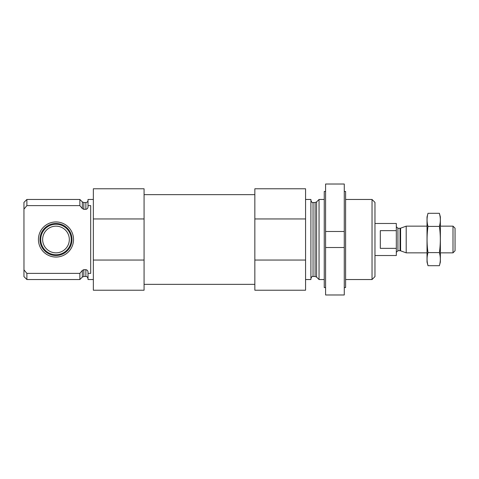 <?xml version="1.0" encoding="UTF-8"?>
<svg xmlns="http://www.w3.org/2000/svg" width="479" height="479" viewBox="0 0 479 479"><rect width="100%" height="100%" fill="white"/><g stroke="black" fill="none" stroke-linecap="round" stroke-linejoin="round"><path stroke-width="0.72" d="M93.351 279.538L88.016 279.538L88.016 273.371L90.687 273.371L90.687 205.629L88.016 205.629L88.016 199.462L93.351 199.462M88.016 205.629L88.016 206.742C87.974 208.191 87.262 209.054 85.879 209.323L83.825 209.323L82.316 208.557L79.873 205.629L82.316 208.557L82.316 201.904L79.873 199.462L26.884 199.462L26.884 205.629L23.95 209.155L23.95 202.395L26.884 199.462M88.016 278.604C86.956 275.694 86.178 276.754 85.879 276.473L85.879 269.677C87.256 269.946 87.968 270.809 88.016 272.258L88.016 273.371M85.879 269.677L83.825 269.677L82.316 270.443L79.873 273.371L26.884 273.371L26.171 272.521M26.884 205.629L79.873 205.629L79.873 199.462M85.879 276.473L83.825 276.473L82.316 277.096L79.873 279.538L79.873 273.371M81.137 271.868L79.915 273.323M26.884 279.538L26.884 273.371L23.95 269.845L23.95 276.605L26.884 279.538L79.873 279.538M23.98 269.881L23.95 209.155M144.071 218.951L144.071 290.22L93.351 290.22L93.351 188.78L144.071 188.78L144.071 218.951L93.351 218.951M372.033 199.462L372.033 279.538L374.967 276.605L374.967 202.395L372.033 199.462L345.604 199.462M324.253 279.538L319.044 279.538L319.044 199.462L324.253 199.462M305.566 279.538L310.907 279.538L310.907 199.462L305.566 199.462M305.566 260.049L305.566 290.22L254.846 290.22L254.846 260.049L305.566 260.049L305.566 188.78L254.846 188.78L254.846 218.951L305.566 218.951M254.846 260.049L254.846 218.951M144.071 260.049L93.351 260.049M130.36 290.22L104.392 290.22M38.428 239.5A17.555 17.555 0 0 0 64.761 254.702A17.555 17.555 0 0 0 64.761 224.298A17.555 17.555 0 0 0 38.428 239.5M39.967 239.5A16.017 16.017 0 0 1 55.983 223.483A16.017 16.017 0 0 1 72 239.5A16.017 16.017 0 0 1 55.983 255.517A16.017 16.017 0 0 1 39.967 239.5M71.227 239.5A15.244 15.244 0 0 1 48.361 252.702A15.244 15.244 0 0 1 48.361 226.298A15.244 15.244 0 0 1 71.227 239.5M69.329 239.5A13.346 13.346 0 0 1 49.307 251.056A13.346 13.346 0 0 1 49.307 227.944A13.346 13.346 0 0 1 69.329 239.5M325.588 294.98L325.588 247.505L344.269 247.505L344.269 294.98L325.588 294.98M344.269 247.505L344.269 231.495L325.588 231.495L344.269 231.495L344.269 184.02L325.588 184.02L325.588 247.505M325.588 287.55L324.253 287.55L324.253 191.45L325.588 191.45M344.269 287.55L345.604 287.55L345.604 191.45L344.269 191.45M374.967 255.517L396.325 255.517L396.325 223.483L374.967 223.483M396.325 230.644L380.308 230.644L380.308 248.356L396.325 248.356M453.002 226.154L453.002 252.846L455.05 250.798L455.05 228.202L453.002 226.154L440.369 226.154M427.023 252.846L406.198 252.846L406.198 226.154L427.023 226.154M427.998 213.299L427.023 216.945L427.023 262.055L427.998 265.701C426.759 261.33 426.759 256.966 427.998 252.601C426.759 243.979 426.759 235.243 427.998 226.399C426.759 222.034 426.759 217.67 427.998 213.299L439.393 213.299C440.632 217.67 440.632 222.034 439.393 226.399C440.626 235.021 440.626 243.757 439.393 252.601C440.632 256.966 440.632 261.33 439.393 265.701L427.998 265.701L427.412 263.079M427.998 252.601L439.393 252.601M427.998 226.399L439.393 226.399M439.973 215.921L439.393 213.299L440.369 216.945L440.369 262.055L439.393 265.701M85.879 209.323L85.879 202.527C87.178 202.401 87.891 201.689 88.016 200.396M83.825 209.323L83.825 202.527L82.316 201.904M83.825 276.473L83.825 269.677M82.316 277.096L82.316 270.443M316.601 201.904L315.092 202.527L315.092 276.473L316.601 277.096L316.601 201.904L319.044 199.462M315.092 276.473L313.038 276.473L313.038 202.527C312.326 202.928 311.613 202.216 310.907 200.396M400.594 228.19L400.049 228.291L400.049 250.709L400.594 250.81L400.594 228.19L406.198 226.154M400.049 250.709L397.923 250.709L397.923 228.291L396.325 226.687M85.879 202.527L83.825 202.527M372.033 279.538L345.604 279.538M316.601 277.096L319.044 279.538M315.092 202.527L313.038 202.527M313.038 276.473C312.326 276.072 311.613 276.784 310.907 278.604M254.846 194.654L144.071 194.654M254.846 284.346L144.071 284.346M453.002 252.846L440.369 252.846M400.594 250.81L406.198 252.846M400.049 228.291L397.923 228.291M397.923 250.709L396.325 252.313"/></g></svg>
